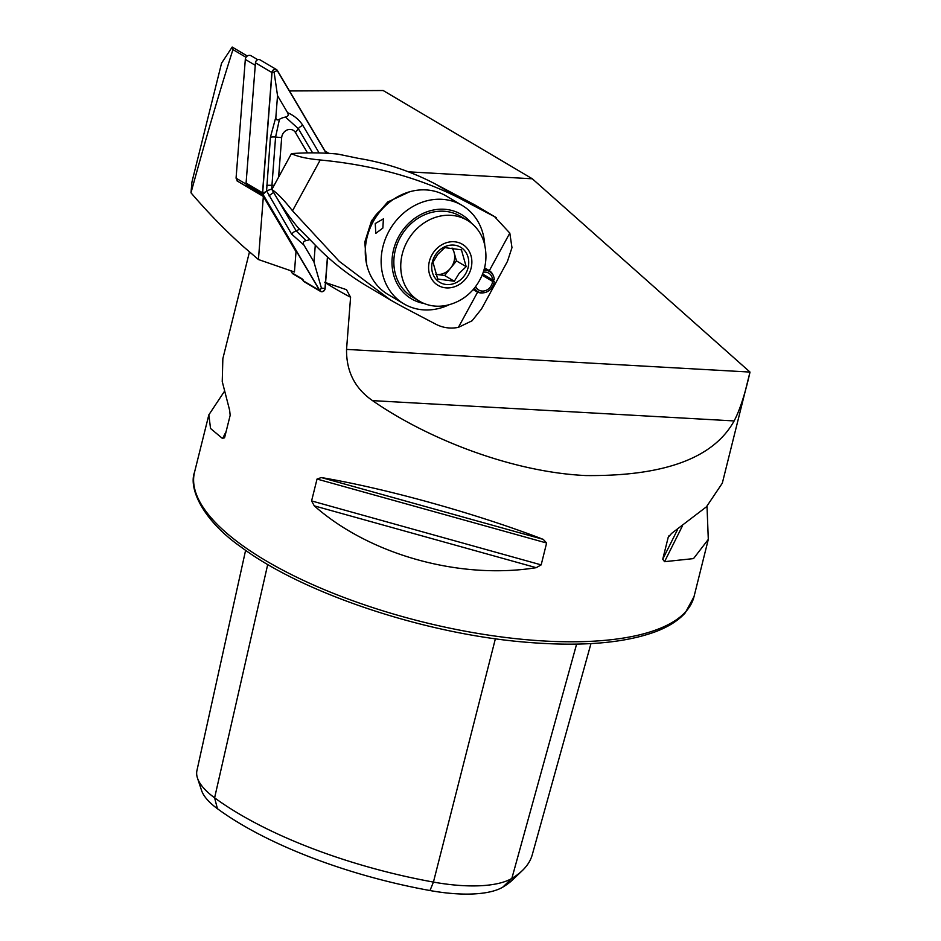 <?xml version="1.0" encoding="UTF-8"?>
<svg xmlns="http://www.w3.org/2000/svg" width="941" height="941" viewBox="0 0 941 941"><rect width="100%" height="100%" fill="white"/><g stroke="black" fill="none" stroke-linecap="round" stroke-linejoin="round"><path stroke-width="1.41" d="M749.989 372.142L722.312 483.18L706.432 506.823L671.603 533.394L668.204 537.335L662.746 559.201L664.546 561.683L693.517 558.601L708.302 539.381L707.009 506.246M668.498 536.546L669.004 535.735M314.282 505.858C369.566 554.778 459.867 579.927 536.217 567.682L541.169 564.882L546.615 543.016L543.275 539.381C476.393 513.633 386.104 488.485 321.34 477.558L317.035 479.051L311.589 500.918L314.282 505.858L536.217 567.682M750.001 372.107L750.012 372.071C745.178 393.726 739.873 410.017 734.133 420.933C713.56 458.161 664.064 476.369 585.678 475.558C510.198 471.935 425.932 437.8 372.53 400.619C354.922 388.468 346.264 371.389 346.547 349.405L350.581 297.262L346.476 289.687L324.539 282.241M246.024 57.33L232.956 49.591L232.18 47.05L221.57 63.176L191.976 181.86L190.988 192.811C208.196 212.878 225.746 230.886 243.637 246.824L258.434 259.54L263.351 196.457L296.015 251.706L294.439 271.996L258.434 259.54M346.547 349.405L750.012 372.071L532.324 178.79L383.163 90.524L289.499 90.959M232.18 47.05L247.307 56.001M532.324 178.79L408.418 171.827M232.956 49.591C220.018 90.077 206.032 137.809 190.988 192.811M237.061 179.849L236.979 180.848L263.351 196.457M224.134 391.785L208.843 414.852L210.537 428.473L222.594 438.565L224.723 437.177L230.169 415.31L229.639 410.276L222.241 381.552L222.852 358.65L249.459 251.941M224.476 437.859L224.723 437.177M590.972 643.585L532.288 854.663A246.824 86.454 -166 0 1 522.337 870.578L512.974 879.529A239.743 83.972 -166 0 1 502.788 887.14L511.845 878.412L576.621 644.103M429.99 890.539L433.436 882.082A246.824 86.454 -166 0 1 214.607 797.827A98.934 34.652 -166 0 1 197.469 778.054L201.527 790.346A91.853 32.17 -166 0 0 217.43 808.707A239.743 83.972 -166 0 0 429.99 890.539A91.853 32.17 14 0 0 502.788 887.14M522.337 870.578A246.824 86.454 -166 0 1 511.845 878.412A98.934 34.652 14 0 1 433.436 882.082L495.389 638.739M197.469 778.054A98.934 34.652 -166 0 1 196.94 770.55L245.613 550.297M257.752 59.695L251.082 55.754A4.082 3.564 120.6 0 0 245.319 59.424L236.062 178.167L246.001 184.048L247.954 187.353L246.471 184.848L262.915 194.575L319.622 290.498A3.27 2.847 120.6 0 0 325.139 288.464L327.586 257.034M236.062 178.167L238.014 181.46M290.804 270.749L292.063 272.89A4.082 3.564 120.6 0 0 293.18 274.019L302.426 279.489M320.516 291.392L304.084 281.677A3.27 2.847 120.6 0 1 303.19 280.771L302.014 278.771A4.082 3.564 120.6 0 0 303.131 279.9M245.319 59.424L255.258 65.305L246.001 184.048M307.484 152.889L295.45 132.54A8.175 7.116 120.6 0 0 287.428 129.87A8.175 7.116 120.6 0 0 281.677 137.621L278.595 177.167M326.315 153.23L277.395 70.493A3.27 2.847 120.6 0 0 271.89 72.516L262.515 192.776A3.27 2.847 120.6 0 0 262.915 194.575M276.501 69.587L260.069 59.871A3.27 2.847 120.6 0 0 255.458 62.8L246.083 183.048A3.27 2.847 120.6 0 0 246.471 184.848M326.127 153.218L277.266 70.587A3.105 2.705 120.6 0 0 272.031 72.516L262.668 192.776A3.105 2.705 120.6 0 0 263.033 194.469L319.752 290.404A3.105 2.705 120.6 0 0 324.986 288.475L327.444 256.905M303.919 245.048L291.639 234.133L266.585 190.882L270.42 137.245L275.878 116.99C275.784 119.825 276.972 120.589 279.453 119.284L275.584 137.045L271.667 189.047L296.109 230.78L306.037 240.637C303.39 241.225 302.684 242.696 303.919 245.048L313.965 262.033L321.422 288.134L319.752 290.404M271.667 189.047L266.585 190.882L263.033 194.469M313.965 262.033L315.282 245.154M312.612 152.854L298.321 128.67L285.464 117.072C288.111 116.484 288.816 115.025 287.581 112.673L277.536 95.688L274.078 71.951L277.266 70.587M287.581 112.673C294.145 115.555 299.226 119.778 302.79 125.329L319.128 152.948M277.536 95.688L275.878 116.99M285.464 117.072A19.49 16.985 120.6 0 0 279.453 119.284M306.037 240.637A19.49 16.985 120.6 0 0 309.895 239.496M459.102 198.01C419.027 177.696 372.742 165.016 320.234 159.982C307.248 158.782 297.638 156.665 291.439 153.618A326.821 284.723 120.6 0 1 337.913 154.101L358.309 158.335A326.821 284.723 -59.4 0 1 436.212 184.471L459.102 198.01A261.457 5.164 -151.4 0 0 494.59 216.677L509.81 233.097L511.975 247.636L507.434 261.422L481.51 308.954L472.076 320.775L458.396 327.374L477.616 292.133M496.201 217.571L474.593 204.785L436.212 184.471M381.917 209.396A28.595 24.913 120.6 0 0 372.413 220.17A28.595 24.913 120.6 0 0 368.696 231.827M366.602 264.08L364.79 242.096L371.566 220.723L387.645 202.033L409.664 191.776M458.396 327.374C450.433 328.891 442.94 327.856 435.918 324.257A261.457 5.164 -151.4 0 1 400.419 305.59L390.562 300.061L339.242 261.327L292.51 210.819C284.476 200.539 277.595 193.423 271.878 189.47L291.439 153.618M271.878 189.47A326.821 284.723 120.6 0 0 297.885 227.487L312.53 242.272A326.821 284.723 120.6 0 0 367.566 286.452L390.562 300.061M382.858 228.051L383.399 218.865L375.236 223.546L375.835 233.344L382.858 228.051M484.721 244.801A57.189 49.826 120.6 0 0 462.09 205.385L446.246 195.999A57.189 49.826 120.6 0 0 444.211 194.869A57.189 49.826 120.6 0 0 373.565 221.006A57.189 49.826 120.6 0 0 387.986 294.451L403.842 303.825A57.189 49.826 120.6 0 0 405.865 304.955A57.189 49.826 120.6 0 0 449.28 304.684M471.582 223.323A49.026 42.71 120.6 0 0 459.643 213.489A49.026 42.71 120.6 0 0 398.537 236.885A49.026 42.71 120.6 0 0 413.193 299.803A49.026 42.71 120.6 0 0 424.12 303.508M462.09 205.385A57.189 49.826 120.6 0 0 460.055 204.256A57.189 49.826 120.6 0 0 389.421 230.38A57.189 49.826 120.6 0 0 403.842 303.825M451.974 248.083A16.338 14.233 120.6 0 1 454.103 252.506A16.338 14.233 120.6 0 1 450.539 268.209L444.611 275.501L435.718 274.313A16.338 14.233 120.6 0 0 436.306 274.396A16.338 14.233 120.6 0 0 450.539 268.209L456.467 260.916L452.892 248.212M437.706 279.03L432.966 262.21L437.824 254.282L444.822 247.612L461.431 249.836L466.171 266.656L459.173 273.313L454.315 281.241L437.706 279.03M436.883 252.917A20.431 17.797 120.6 0 0 437.389 280.618A20.431 17.797 120.6 0 0 463.572 276.713A20.431 17.797 120.6 0 0 463.066 249.024A20.431 17.797 120.6 0 0 436.883 252.917M484.05 242.319A46.979 40.933 120.6 0 0 467.254 220.3A46.979 40.933 120.6 0 0 412.64 233.368A46.979 40.933 120.6 0 0 419.392 301.167A46.979 40.933 120.6 0 0 446.787 305.296C457.879 302.755 467.112 297.003 474.487 288.052C485.203 274.196 488.391 258.951 484.05 242.319M467.254 220.3L460.349 216.218A46.979 40.933 120.6 0 0 405.736 229.286A46.979 40.933 120.6 0 0 412.487 297.085L419.392 301.167M456.467 260.916L466.171 266.656M444.611 275.501L454.315 281.241M482.133 275.207L492.578 281.394A9.81 8.54 -59.4 0 1 478.746 290.028A9.81 8.54 -59.4 0 1 475.664 286.546M483.262 272.243A9.81 8.54 -59.4 0 1 488.732 273.161A9.81 8.54 -59.4 0 1 492.614 279.912L494.272 279.595A11.645 10.139 -59.4 0 0 493.402 275.866L493.049 275.043A12.257 10.68 -59.4 0 0 489.12 270.538L484.556 267.832M482.627 273.996L492.614 279.912M492.578 281.394L494.237 281.347A11.645 10.139 -59.4 0 1 483.368 292.827A11.645 10.139 -59.4 0 1 474.452 288.099M483.862 270.385A11.645 10.139 -59.4 0 1 493.402 275.866M494.237 281.347L482.58 274.113M483.368 292.827L482.486 292.91A12.257 10.68 -59.4 0 1 476.64 291.628A12.257 10.68 -59.4 0 1 473.735 288.946M484.203 269.22A12.257 10.68 -59.4 0 1 489.12 270.538M194.552 472.147C188.294 488.72 203.103 520.502 241.131 547.086C303.32 593.795 426.861 634.681 528.454 642.409C581.961 646.667 624.283 643.115 655.407 631.752C668.392 626.859 678.343 620.566 685.26 612.85L694.011 596.676A257.375 90.148 -166 0 1 510.34 638.045A257.375 90.148 -166 0 1 240.32 543.945A257.375 90.148 -166 0 1 194.552 472.147L208.843 414.852M325.574 282.876A257.375 90.148 14 0 0 350.581 297.262M328.962 153.383L325.033 151.054M217.43 808.707L214.607 797.827L267.726 564.459M662.746 559.201L677.591 529.501M664.546 561.683L682.201 526.372M226.134 431.472L222.594 438.565M321.34 477.558L543.275 539.381M317.035 479.051L546.615 543.016M311.589 500.918L541.169 564.882M734.133 420.933L372.53 400.619M292.063 272.89L302.014 278.771M303.19 280.771L319.622 290.498M246.083 183.048L262.515 192.776M255.458 62.8L271.89 72.516M321.422 288.134L324.986 288.475M274.078 71.951L272.031 72.516M264.715 192.211L262.668 192.776M291.639 234.133A5.717 2.529 149.4 0 1 296.109 230.78L299.72 229.239M268.985 195.81L273.572 192.423M266.679 185.283L274.16 185.295M270.42 137.245A5.717 1.376 4.5 0 1 275.584 137.045L281.677 137.621M302.79 125.329A5.717 2.529 -30.6 0 0 298.321 128.67L295.45 132.54M494.59 216.677L473.405 204.138M292.51 210.819L320.234 159.982M489.332 270.667L509.81 233.097M465.819 278.724A23.866 20.796 120.6 0 0 465.23 246.354A23.866 20.796 120.6 0 0 434.636 250.918A23.866 20.796 120.6 0 0 435.224 283.288A23.866 20.796 120.6 0 0 465.819 278.724M694.011 596.676L708.302 539.381M476.64 291.628L473.182 289.593"/></g></svg>
